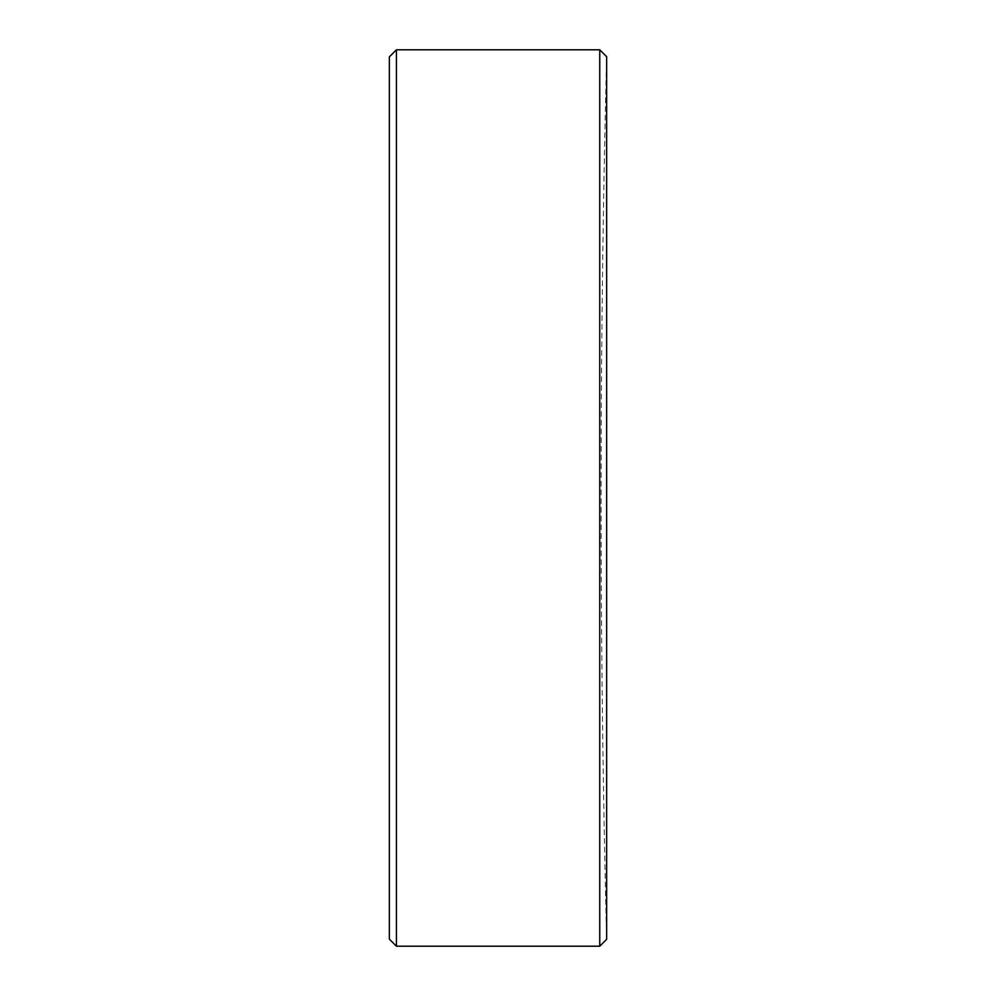 <?xml version="1.0" encoding="UTF-8"?>
<svg xmlns="http://www.w3.org/2000/svg" width="996" height="996" viewBox="0 0 996 996"><rect width="100%" height="100%" fill="white"/><g stroke="black" fill="none" stroke-linecap="round" stroke-linejoin="round"><path stroke-width="0.75" stroke-dasharray="4.98 3.74" d="M599.754 49.8L599.754 946.2M389.361 56.859L389.361 939.141M396.42 946.2L396.42 49.8M606.639 939.315A17645.671 17645.671 0 0 1 601.111 498A17645.671 17645.671 0 0 1 606.639 56.685L606.639 498M389.361 580.506L389.361 545.322L389.361 580.506M389.361 592.881L389.361 531.142L389.361 592.881M389.361 533.296L389.361 593.043L389.361 533.296M389.361 580.182L389.361 566.824L389.361 580.182M389.361 551L389.361 556.527L389.361 551M389.361 556.627L389.361 570.447L389.361 556.627M389.361 560.325L389.361 545.397L389.361 560.325M389.361 579.46L389.361 566.512L389.361 579.46M389.361 575.464L389.361 554.062L389.361 575.464M389.361 549.755L389.361 590.665L389.361 549.755M389.361 575.24L389.361 571.467L389.361 575.24M389.361 592.483L389.361 550.265L389.361 592.483M389.361 552.705L389.361 557.536L389.361 552.705M389.361 572.862L389.361 576.622L389.361 572.862M389.361 556.913L389.361 569.824L389.361 556.913M389.361 435.862L389.361 407.601L389.361 435.862M389.361 455.77L389.361 408.298L389.361 455.77M389.361 425.217L389.361 463.389L389.361 425.217M389.361 421.719L389.361 428.081L389.361 421.719M389.361 430.907L389.361 424.545L389.361 430.907M389.361 435.489L389.361 457.737L389.361 435.489M389.361 452.657L389.361 428.081L389.361 452.657"/><path stroke-width="1.49" d="M606.639 498L606.639 939.315L606.639 56.685L599.754 49.8L599.754 946.2L606.639 939.315M396.42 946.2L389.361 939.141L389.361 56.859L396.42 49.8L396.42 946.2L599.754 946.2M396.42 49.8L599.754 49.8"/></g></svg>

